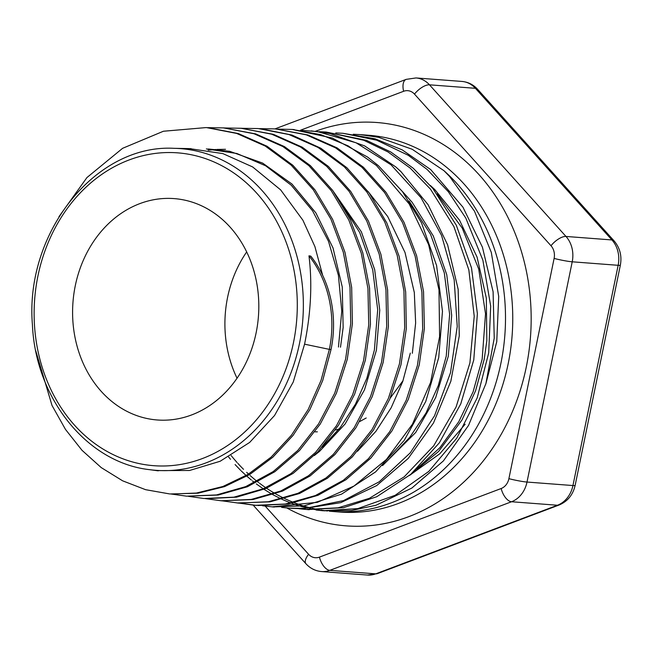 <?xml version="1.0" encoding="UTF-8"?>
<svg xmlns="http://www.w3.org/2000/svg" width="653" height="653" viewBox="0 0 653 653"><rect width="100%" height="100%" fill="white"/><g stroke="black" fill="none" stroke-linecap="round" stroke-linejoin="round"><path stroke-width="0.98" d="M156.565 470.601L189.574 470.478L220.151 461.263L249.65 442.432L274.554 415.504L293.23 382.046L304.567 344.18C310.918 313.089 312.387 283.639 308.975 255.837L310.779 256.131A102.774 86.098 -85.6 0 1 331.047 349.502L322.68 380.609L309.906 409.537L293.115 435.347L272.823 457.214L249.724 474.511L224.55 486.624L198.096 493.186L170.229 493.962M322.639 275.272L314.934 246.654L302.91 220.241L280.643 189.876L252.654 166.948L222.869 153.602L189.37 148.606M206.381 148.925L236.843 153.496L265.575 165.756L291.197 185.183L312.526 210.764L328.492 241.316L338.409 275.321L341.764 311.138L338.458 347.037M340.499 347.208L343.151 327.545L342.254 286.961L333.014 247.944L315.897 212.943L291.973 184.04L262.637 163.095L229.685 151.3L208.331 148.974M225.53 149.3L216.91 149.439M215.865 149.496L208.168 150.206M339.389 200.202L359.705 232.533L372.716 269.795L377.695 309.775L374.381 350.065L366.896 378.111L355.444 404.183L340.344 427.421L322.117 447.15M376.414 350.237L379.76 310.216L374.675 269.616L361.354 231.815L332.499 190.211M314.297 455.541L319.505 451.419L345.119 423.968L364.472 389.857L376.397 350.302M412.345 353.273L415.643 322.957L414.312 292.487L405.015 252.499L387.702 216.51L368.137 191.558M410.313 353.102L402.762 381.442L391.155 407.774L375.908 431.306L357.501 451.256M409.137 201.075L430.539 234.329L444.301 272.856L449.639 314.313L446.236 356.13L438.277 385.654L426.017 413.006L409.831 437.241L390.314 457.614M382.536 465.605L415.7 432.49L435.641 397.677L448.293 356.301L451.688 315.334L446.75 274.668L433.274 235.904L412.141 202.316L402.142 191.198M437.159 193.917L462.242 228.134L478.731 269.06L485.522 313.775L482.167 359.158L473.099 391.833L458.781 421.74L439.869 447.705L417.079 468.625M409.611 475.343L438.579 451.476L462.014 419.936L475.531 390.894L484.208 359.33L486.836 340.613L486.322 298.07L477.065 257.062L459.5 220.143L434.759 189.533L430.343 185.468M256.115 332.875A111.01 92.995 94.4 0 1 157.275 419.977A111.01 92.995 94.4 0 1 72.973 302.225A111.01 92.995 94.4 0 1 174.131 198.602A111.01 92.995 94.4 0 1 256.115 332.875M231.146 455.533A188.929 158.279 -85.6 0 0 237.096 462.536M237.831 463.344A188.929 158.279 -85.6 0 0 243.545 469.327M246.663 472.339A188.929 158.279 -85.6 0 0 248.532 474.078M250.205 475.588A188.929 158.279 -85.6 0 0 254.907 479.596M255.47 480.053A188.929 158.279 -85.6 0 0 257.07 481.326M257.837 481.93A188.929 158.279 -85.6 0 0 258.686 482.591M259.51 483.22A188.929 158.279 -85.6 0 0 261.331 484.567M261.371 484.608A188.929 158.279 -85.6 0 0 265.795 487.726M266.555 488.24A188.929 158.279 -85.6 0 0 274.742 493.341M275.484 493.766A188.929 158.279 -85.6 0 0 283.941 498.223M284.724 498.598A188.929 158.279 -85.6 0 0 293.572 502.451M294.43 502.786A188.929 158.279 -85.6 0 0 302.437 505.602M303.514 505.936A188.929 158.279 -85.6 0 0 310.844 507.969M312.199 508.295A188.929 158.279 -85.6 0 0 319.154 509.748M320.901 510.05A188.929 158.279 -85.6 0 0 327.545 510.989M329.324 511.185A188.929 158.279 -85.6 0 0 332.687 511.479A188.929 158.279 -85.6 0 0 494.525 387.36A188.929 158.279 -85.6 0 0 443.934 170.678M430.8 169.69L462.92 207.132L482.42 247.185L493.097 291.736L494.239 338.115L485.914 383.597L468.576 425.348L443.403 460.896L411.863 488.052L376.006 505.251L351.51 510.499L322.737 510.728L357.779 508.614L395.155 495.284L428.841 471.376L456.749 438.212L477.163 397.93L488.689 352.987L490.689 306.077L482.877 260.18L465.809 218.086L448.301 191.68L427.07 169.396L408.239 155.283L376.699 140.199L342.996 133.302L335.764 132.934M324.745 510.85L318.052 510.066M316.272 509.797L309.351 508.507M307.996 508.214L300.707 506.336M299.629 506.018L291.671 503.357M290.83 503.039L281.998 499.333M281.239 498.974L272.832 494.672M272.105 494.256L263.975 489.309M263.224 488.811L256.311 483.914M254.58 482.591L252.458 480.918M251.364 480.037L246.981 476.298M246.124 475.531L241.275 470.984M240.614 470.331L235.088 464.569M230.509 459.32L228.599 456.986M485.767 384.095L496.753 341.715L498.712 296.47L491.301 252.393L474.502 211.229L449.615 176.49L443.942 170.67L412.157 149.251L378.56 137.301L359.852 134.591L353.257 134.257M316.166 510.042L322.737 510.711M413.333 168.352L432.776 188.366L456.316 225.252L471.499 267.861L477.384 313.726L473.752 359.983L460.765 403.881L439.338 442.832L410.761 474.356L376.773 496.721L343.478 507.716L307.408 509.56M342.988 133.31L375.124 138.811L402.24 149.896L430.58 169.494M298.845 508.72L305.873 509.446L338.034 507.83L369.402 498.321L404.166 476.861L433.723 445.795L456.088 406.99L469.907 362.954L474.225 316.264L468.838 269.869L453.925 226.632L430.458 189.117L410.215 168.115L387.996 151.937L363.754 140.264L326.133 132.037L319.129 131.686M311.212 130.886L329.969 133.538L364.611 145.88L395.873 167.005L400.901 171.576L428.099 204.724L447.599 244.785L458.161 289.336L459.288 335.781L450.848 381.254L433.51 422.948L408.239 458.414L376.724 485.554L340.825 502.63L302.763 508.744L290.389 508.263M326.133 132.028L366.488 140.371L390.78 151.986L413.088 168.139M281.614 507.373L289.018 508.165L305.171 508.385L343.502 500.614L379.246 481.775L410.231 452.872L434.514 415.814L450.488 372.806L457.231 326.492L454.178 279.762L441.567 235.455L420.973 197.663L390.984 164.776L356.073 142.787L317.456 131.596L301.808 130.371M292.103 129.433L332.361 138.044L367.5 156.998L378.397 165.682L402.477 191.631L421.503 222.828L436.588 265.51L442.473 311.342L438.726 357.591L425.732 401.513L404.215 440.375L375.597 471.915L341.56 494.15L304.314 505.814L273.15 506.924M262.433 505.749L272.162 506.85L317.399 502.32L353.967 486.069L386.364 459.516L412.427 424.213L430.58 382.438L439.6 336.654L438.987 289.777L428.629 244.646L409.219 203.989L376.503 165.552L348.18 145.888L320.966 134.706L292.422 129.457L278.039 129.106M207.825 127.686L238.304 133.538L266.955 146.19L292.838 165.266L315.007 189.933L332.589 219.302L344.955 252.246L351.665 287.467L352.408 323.651L347.265 359.387L336.385 393.294L320.223 424.083L299.458 450.586L274.84 471.719L247.389 486.763L218.167 495.047L186.627 496.182M223.44 127.89L255.674 133.889L284.406 146.574L310.379 165.642L332.622 190.374L350.326 219.767L362.774 252.76L369.574 288.071L370.447 324.329L365.37 360.187L354.612 394.257L338.523 425.209L317.799 451.917L293.238 473.311L265.779 488.566L236.517 497.162L206.577 498.672M240.867 128.249L273.338 134.314L302.233 147.186L328.353 166.425L350.677 191.386L368.423 221.049L380.887 254.295L387.613 289.875L388.396 326.394L383.164 362.456L372.202 396.706L355.909 427.797L334.924 454.537L310.118 475.947L282.406 491.129L252.899 499.569L220.951 500.761M261.314 128.829L291.948 135.057L320.827 148.223L346.89 167.764L369.149 192.945L386.756 222.836L399.114 256.262L405.693 291.973L406.313 328.606L400.966 364.749L389.833 399.032L373.418 430.164L352.318 456.904L327.382 478.282L299.58 493.48L269.983 501.855L237.063 502.957M275.566 128.919L307.898 134.975L337.07 147.864L363.427 167.258L386.029 192.349L403.978 222.224L416.622 255.747L423.536 291.597L424.385 328.435L419.25 364.864L408.288 399.448L391.947 430.907L370.904 458.031L345.927 479.743L318.035 495.276L288.308 503.977L257.878 505.528M256.645 505.438L241.063 503.283M304.567 344.18L329.373 349.371A102.774 86.098 -85.6 0 0 308.975 255.837M171.217 494.043L196.422 493.056L222.877 486.501L248.05 474.38L271.15 457.092L291.442 435.225L308.224 409.407L321.007 380.487L329.373 349.371L331.047 349.502M169.543 493.913L145.595 489.685L122.625 480.82L101.231 467.597L82.017 450.317L65.471 429.405L52.011 405.456L35.784 350.873M58.941 216.723L86.931 177.567L122.601 148.313L163.405 131.245L206.307 127.564L236.623 133.416L265.281 146.068L291.165 165.127L313.326 189.811L330.924 219.171L343.274 252.123L349.992 287.344L350.743 323.521L345.576 359.264L334.72 393.171L318.55 423.952L297.776 450.456L273.166 471.597L245.708 486.616L216.494 494.941L186.627 496.174L171.266 494.027M207.556 127.662L223.604 127.898L254.066 133.767L282.847 146.533L308.869 165.65L331.112 190.472L348.8 219.988L361.24 253.07L367.941 288.487L368.741 324.835L363.55 360.734L352.628 394.828L336.426 425.78L315.53 452.398L290.83 473.703L263.249 488.803L233.872 497.178L203.875 498.492L188.276 496.304M224.616 127.98L241.071 128.266L271.672 134.192L300.56 147.039L326.671 166.327L349.029 191.247L366.741 220.926L379.213 254.18L385.947 289.744L386.698 326.271L381.507 362.342L370.52 396.567L354.228 427.674L333.267 454.431L308.428 475.8L280.733 491.023L251.225 499.431L221.081 500.769L205.262 498.59M241.659 128.306L258.278 128.559L289.034 134.567L318.101 147.464L344.343 166.833L366.806 191.925L384.65 221.742L397.155 255.192L403.938 290.96L404.697 327.675L399.432 363.95L388.404 398.379L371.99 429.617L350.898 456.52L325.929 478.012L298.054 493.268L268.391 501.749L238.076 503.039L222.493 500.884M259.257 128.641L275.354 128.902L306.306 134.853L335.528 147.847L361.958 167.29L384.56 192.504L402.493 222.518L415.12 256.139L421.903 292.128L422.679 329.071L417.389 365.549L406.248 400.175L389.759 431.625L368.504 458.635L343.364 480.249L315.326 495.578L285.459 504.026L254.964 505.332L239.267 503.128M465.14 424.23L439.796 453.778L409.407 475.506M299.433 343.747A161.315 135.138 -85.6 0 0 173.853 148.313C95.469 144.084 24.683 232.868 32.421 324.802C35.58 398.599 87.078 462.65 149.39 469.646A161.315 135.138 -85.6 0 0 299.433 343.747M293.475 342.621A156.875 131.424 94.4 0 1 74.589 425.258A156.875 131.424 94.4 0 1 129.041 159.985A156.875 131.424 94.4 0 1 293.475 342.621M286.855 507.977A202.25 169.437 -85.6 0 0 320.998 521.657A202.25 169.437 -85.6 0 0 531.15 315.35A202.25 169.437 -85.6 0 0 315.472 131.261M359.852 134.591L368.627 135.261A188.929 158.279 94.4 0 1 451.19 171.233A188.929 158.279 94.4 0 1 501.782 387.906A188.929 158.279 94.4 0 1 339.935 512.034L332.687 511.479M300.511 130.208L403.627 91.281A13.321 11.158 94.4 0 1 414.484 94.105L551.001 245.748A13.321 11.158 94.4 0 1 554.111 258.425L508.899 478.665A13.321 11.158 94.4 0 1 501.169 488.517L319.439 557.123A13.321 11.158 94.4 0 1 308.591 554.291L265.24 506.148M321.48 571.555A26.642 22.316 -85.6 0 0 329.806 570.355A13.321 6.775 -110.7 0 1 319.439 557.123M308.591 554.291A13.321 5.681 138 0 0 305.939 563.751C310.191 568.388 315.399 570.991 321.554 571.563L367.492 575.056L377.328 573.636A13.321 6.775 -110.7 0 1 375.736 573.848L329.806 570.355L511.536 501.749A13.321 6.775 -110.7 0 1 501.169 488.517M377.328 573.636L559.058 505.03C567.612 501.398 572.975 494.852 575.138 485.399A13.321 1.094 -168.4 0 1 572.942 485.546L527.004 482.053L572.216 261.804L618.154 265.306L572.942 485.546A26.642 22.316 94.4 0 1 557.466 505.242L511.536 501.749A26.642 22.316 -85.6 0 0 527.004 482.053A13.321 1.094 -168.4 0 1 508.899 478.665M551.001 245.748A13.321 5.681 138 0 1 565.988 236.451L429.47 84.817L475.408 88.31L611.926 239.945L565.988 236.451A26.642 22.316 -85.6 0 1 572.216 261.804A13.321 1.094 -168.4 0 1 554.111 258.425M416.092 77.952A26.642 22.316 -85.6 0 1 429.47 84.817A13.321 5.681 138 0 0 414.484 94.105M403.627 91.281A13.321 6.775 -110.7 0 1 406.182 79.364L275.027 128.878M614.089 240.884A13.321 5.681 -42 0 0 611.926 239.945A26.642 22.316 94.4 0 1 618.154 265.306A13.321 1.094 11.6 0 0 620.35 265.151C622.031 255.943 619.942 247.854 614.089 240.884L477.572 89.249A13.321 5.681 -42 0 0 475.408 88.31A26.642 22.316 94.4 0 0 462.022 81.445M559.058 505.03A13.321 6.775 -110.7 0 1 557.466 505.242L375.736 573.848A26.642 22.316 94.4 0 1 367.492 575.056M246.663 251.944A111.01 92.995 -85.6 0 0 237.047 378.234M149.39 469.646L158.246 470.829M173.853 148.313L191.133 148.639M309.244 509.699L306.771 509.511M291.769 508.369L290.226 508.246M274.301 507.038L272.162 506.875M294.25 129.596L292.422 129.457M253.217 505.185L305.939 563.751M406.182 79.364L416.018 77.944L461.957 81.437C468.111 82.009 473.319 84.612 477.572 89.249M575.138 485.399L620.35 265.151M314.966 431.829L317.366 431.837M335.381 429.976L338.956 429.176M359.795 421.512L366.211 417.985M390.216 398.11L403.023 380.683M225.277 128.012L223.595 127.89M242.745 128.372L241.071 128.241M222.763 500.9L221.089 500.778M239.749 503.194L238.076 503.063"/></g></svg>
